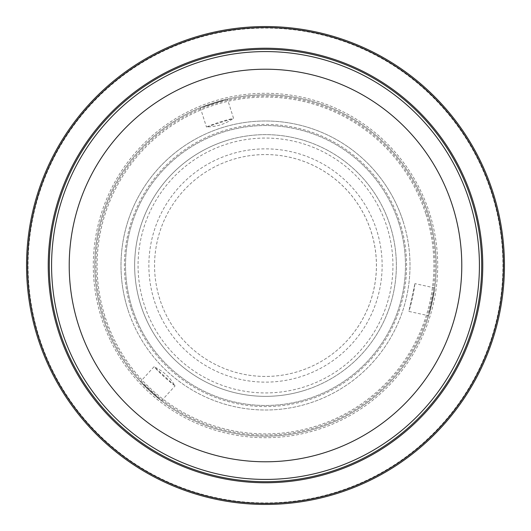 <?xml version="1.0" encoding="UTF-8"?>
<svg xmlns="http://www.w3.org/2000/svg" width="531" height="531" viewBox="0 0 531 531"><rect width="100%" height="100%" fill="white"/><g stroke="black" fill="none" stroke-linecap="round" stroke-linejoin="round"><path stroke-width="0.4" stroke-dasharray="2.65 1.99" d="M461.784 265.5A196.284 196.284 0 0 1 265.5 461.784A196.284 196.284 0 0 1 69.216 265.5A196.284 196.284 0 0 1 265.5 69.216A196.284 196.284 0 0 1 461.784 265.5M165.831 314.226A110.946 110.946 0 0 0 376.446 265.5A110.946 110.946 0 0 0 216.774 165.831A110.946 110.946 0 0 0 165.831 314.226A110.946 110.946 0 0 0 314.226 365.169A110.946 110.946 0 0 0 240.49 157.415A110.946 110.946 0 0 0 165.831 314.226M403.195 221.646A144.512 144.512 0 0 1 309.354 403.195A144.512 144.512 0 0 1 127.805 309.354A144.512 144.512 0 0 0 309.354 403.195A144.512 144.512 0 0 0 403.195 221.646A144.512 144.512 0 0 0 221.646 127.805A144.512 144.512 0 0 0 127.805 309.354A144.512 144.512 0 0 1 221.646 127.805A144.512 144.512 0 0 1 403.195 221.646M131.057 308.319A141.1 141.1 0 0 0 308.319 399.943A141.1 141.1 0 0 0 399.943 222.681A141.1 141.1 0 0 0 222.681 131.057A141.1 141.1 0 0 0 131.057 308.319M225.788 140.815A130.858 130.858 0 0 0 147.943 322.974A130.858 130.858 0 0 0 305.212 390.185A130.858 130.858 0 0 1 140.815 305.212A130.858 130.858 0 0 1 225.788 140.815A130.858 130.858 0 0 1 390.185 225.788A130.858 130.858 0 0 1 305.212 390.185A130.858 130.858 0 0 0 383.057 208.026A130.858 130.858 0 0 0 225.788 140.815M398.861 223.027A139.958 139.958 0 0 1 307.973 398.861A139.958 139.958 0 0 1 132.139 307.973A139.958 139.958 0 0 1 223.027 132.139A139.958 139.958 0 0 1 398.861 223.027A139.958 139.958 0 0 1 307.973 398.861A139.958 139.958 0 0 1 132.139 307.973A139.958 139.958 0 0 1 223.027 132.139A139.958 139.958 0 0 1 398.861 223.027M425.962 214.391A168.407 168.407 0 0 1 316.609 425.962A168.407 168.407 0 0 1 105.038 316.609A168.407 168.407 0 0 1 214.391 105.038A168.407 168.407 0 0 1 425.962 214.391M428.132 213.701A170.683 170.683 0 0 1 317.299 428.132A170.683 170.683 0 0 1 102.868 317.299A170.683 170.683 0 0 1 213.701 102.868A170.683 170.683 0 0 1 428.132 213.701A170.683 170.683 0 0 1 317.299 428.132A170.683 170.683 0 0 1 102.868 317.299A170.683 170.683 0 0 1 213.701 102.868A170.683 170.683 0 0 1 428.132 213.701M428.623 315.726L434.703 287.935L428.623 315.726L408.87 311.405L414.95 283.614L408.87 311.405M140.443 381.656L161.47 400.812L140.443 381.656L154.056 366.709L174.905 385.732C169.993 377.282 163.097 370.996 154.209 366.881L154.056 366.709M103.95 316.954A169.542 169.542 0 0 0 328.629 422.855A169.542 169.542 0 0 0 417.817 191.034A169.542 169.542 0 0 0 202.371 108.145A169.542 169.542 0 0 0 103.95 316.954M160.72 316.728A116.634 116.634 0 0 1 214.272 160.72A116.634 116.634 0 0 1 370.28 214.272A116.634 116.634 0 0 1 316.728 370.28A116.634 116.634 0 0 1 160.72 316.728M379.99 209.526A127.44 127.44 0 0 1 321.474 379.99A127.44 127.44 0 0 1 151.01 321.474A127.44 127.44 0 0 1 209.526 151.01A127.44 127.44 0 0 1 379.99 209.526M498.901 214.272A238.957 238.957 0 0 1 316.728 498.901A238.957 238.957 0 0 1 32.099 316.728A238.957 238.957 0 0 1 214.272 32.099A238.957 238.957 0 0 1 498.901 214.272M33.214 316.483A237.815 237.815 0 0 0 316.483 497.786A237.815 237.815 0 0 0 497.786 214.517A237.815 237.815 0 0 0 214.517 33.214A237.815 237.815 0 0 0 33.214 316.483M50.83 370.452A238.957 238.957 0 0 0 370.452 480.17A238.957 238.957 0 0 0 480.17 160.548A238.957 238.957 0 0 1 370.452 480.17A238.957 238.957 0 0 1 50.83 370.452A238.957 238.957 0 0 1 160.548 50.83A238.957 238.957 0 0 1 480.17 160.548A238.957 238.957 0 0 0 160.548 50.83A238.957 238.957 0 0 0 50.83 370.452A238.957 238.957 0 0 0 370.452 480.17A238.957 238.957 0 0 0 480.17 160.548M112.16 340.464A170.683 170.683 0 0 0 340.464 418.84A170.683 170.683 0 0 0 418.84 190.536A170.683 170.683 0 0 0 190.536 112.16A170.683 170.683 0 0 0 112.16 340.464A170.683 170.683 0 0 0 340.464 418.84A170.683 170.683 0 0 0 418.84 190.536A170.683 170.683 0 0 0 190.536 112.16A170.683 170.683 0 0 0 112.16 340.464A170.683 170.683 0 0 0 340.464 418.84A170.683 170.683 0 0 0 418.84 190.536A170.683 170.683 0 0 0 190.536 112.16A170.683 170.683 0 0 0 112.16 340.464M227.434 99.118L200.326 107.753L227.434 99.118L233.567 118.38L206.672 126.929C216.449 126.902 225.343 124.068 233.348 118.433L233.567 118.38M200.326 107.753L206.466 127.015M161.47 400.812L175.091 385.871M434.703 287.935L414.95 283.614M476.672 219.15A216.197 216.197 0 0 0 265.5 49.303A216.197 216.197 0 0 0 54.328 311.85A216.197 216.197 0 0 0 265.5 481.697A216.197 216.197 0 0 1 54.328 311.85A216.197 216.197 0 0 1 265.5 49.303A216.197 216.197 0 0 1 476.672 219.15A216.197 216.197 0 0 1 265.5 481.697A216.197 216.197 0 0 0 476.672 219.15M206.672 126.929A150.545 150.545 0 0 1 233.348 118.433M174.905 385.732A150.545 150.545 0 0 1 154.209 366.881M414.923 283.839A150.545 150.545 0 0 1 408.943 311.193M110.793 341.134A172.203 172.203 0 0 0 341.134 420.207A172.203 172.203 0 0 0 420.207 189.866A172.203 172.203 0 0 0 189.866 110.793A172.203 172.203 0 0 0 110.793 341.134M52.197 369.782A237.43 237.43 0 0 0 369.782 478.803A237.43 237.43 0 0 0 478.803 161.218A237.43 237.43 0 0 0 161.218 52.197A237.43 237.43 0 0 0 52.197 369.782"/><path stroke-width="0.8" d="M265.5 481.697A216.197 216.197 0 0 0 481.697 265.5A216.197 216.197 0 0 0 265.5 49.303A216.197 216.197 0 0 0 49.303 265.5A216.197 216.197 0 0 0 265.5 481.697M51.58 265.5A213.92 213.92 0 0 0 265.5 479.42A213.92 213.92 0 0 0 479.42 265.5A213.92 213.92 0 0 0 265.5 51.58A213.92 213.92 0 0 0 51.58 265.5M461.784 265.5A196.284 196.284 0 0 0 265.5 69.216A196.284 196.284 0 0 0 69.216 265.5A196.284 196.284 0 0 0 265.5 461.784A196.284 196.284 0 0 0 461.784 265.5M32.099 316.728A238.957 238.957 0 0 0 316.728 498.901A238.957 238.957 0 0 0 498.901 214.272A238.957 238.957 0 0 0 214.272 32.099A238.957 238.957 0 0 0 32.099 316.728A238.957 238.957 0 0 0 316.728 498.901A238.957 238.957 0 0 0 498.901 214.272A238.957 238.957 0 0 0 214.272 32.099A238.957 238.957 0 0 0 32.099 316.728M53.286 312.075A217.265 217.265 0 0 0 312.075 477.714A217.265 217.265 0 0 0 477.714 218.925A217.265 217.265 0 0 0 218.925 53.286A217.265 217.265 0 0 0 53.286 312.075M497.859 214.504A237.888 237.888 0 0 1 316.496 497.859A237.888 237.888 0 0 1 33.141 316.496A237.888 237.888 0 0 1 214.504 33.141A237.888 237.888 0 0 1 497.859 214.504"/></g></svg>

